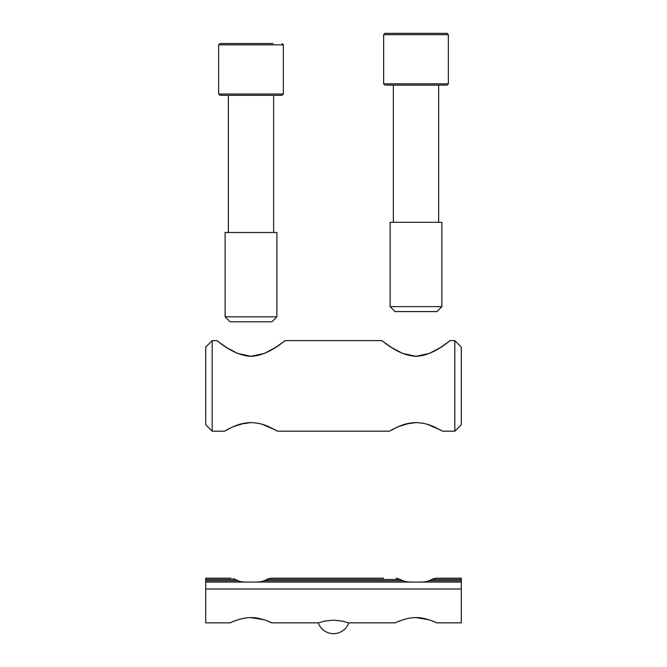 <?xml version="1.0" encoding="UTF-8"?>
<svg xmlns="http://www.w3.org/2000/svg" width="667" height="667" viewBox="0 0 667 667"><rect width="100%" height="100%" fill="white"/><g stroke="black" fill="none" stroke-linecap="round" stroke-linejoin="round"><path stroke-width="1" d="M251 422.611L240.695 424.029L232.241 427.122L224.462 431.19L232.283 427.105C239.044 424.145 243.272 422.92 251 422.611C258.446 422.845 263.748 424.37 269.735 427.113L277.53 431.19L269.685 427.097C263.773 424.379 258.437 422.845 251 422.611M226.28 430.148L229.423 428.472M233.075 426.755L244.514 423.186M247.499 422.786L250.3 422.62M237.327 353.302L231.107 350.258M226.947 347.765L221.894 344.397M251 356.303L237.602 353.418L226.913 347.74L216.7 340.604C216.2 339.47 232.575 355.569 251 356.303L264.407 353.41L275.104 347.724L285.293 340.604C285.751 339.47 269.468 355.569 251 356.303L257.996 355.469M416 422.611L405.703 424.029L397.249 427.122L389.47 431.19L397.29 427.105C404.052 424.145 408.279 422.92 416 422.611C423.453 422.845 428.756 424.37 434.742 427.113L442.538 431.19L434.692 427.097C428.781 424.379 423.445 422.845 416 422.611M391.287 430.148L394.43 428.472M398.082 426.755L409.521 423.186M412.506 422.786L415.308 422.62M402.334 353.302L396.115 350.258M391.954 347.765L386.902 344.397M416 356.303L402.61 353.418L391.921 347.74L381.707 340.604C381.207 339.47 397.582 355.569 416 356.303L429.415 353.41L440.112 347.724L450.3 340.604C450.759 339.47 434.475 355.569 416 356.303L423.003 355.469M461.297 347.073L461.297 424.721L454.827 431.19L454.827 340.604L461.297 347.073M212.173 431.19L212.173 340.604L205.703 347.073L205.703 424.721L212.173 431.19L224.462 431.19M283.025 342.296L282.324 342.805M275.037 347.774L270.769 350.308M448.024 342.296L447.332 342.805M440.045 347.774L435.776 350.308M427.188 424.27L440.07 429.798M440.695 430.14L442.538 431.19L454.827 431.19M262.181 424.27L275.062 429.798M275.688 430.14L277.53 431.19L389.47 431.19M271.919 321.794L230.073 321.794L225.113 316.833L276.88 316.833L271.919 321.794M276.88 316.833L276.88 232.5L225.113 232.5L225.113 316.833M273.07 43.547L219.935 43.547L218.643 44.839L283.35 44.839L283.35 94.022L282.058 95.314L219.935 95.314L228.347 95.314L228.347 232.5M219.935 43.547L228.923 43.547M258.654 43.547L236.577 43.547M436.927 311.597L395.081 311.597L390.12 306.637L441.887 306.637L436.927 311.597M441.887 306.637L441.887 222.303L390.12 222.303L390.12 306.637M438.653 222.303L438.653 85.118L394.164 85.118M448.357 34.642L447.065 33.35L384.942 33.35L383.65 34.642L448.357 34.642L448.357 83.825L447.065 85.118L386.051 85.118M437.694 33.35L410.072 33.35M233.733 621.311L238.119 619.718M433.308 621.327L436.585 622.845C436.268 622.278 423.512 617.05 416.05 617.609C408.321 617.367 397.165 621.569 395.423 622.845L348.424 622.845L342.505 621.135L333.5 620.143L324.495 621.135L318.576 622.845L271.577 622.845C271.286 622.286 258.437 617.033 251 617.609C243.272 617.384 232.174 621.561 230.415 622.845L229.49 622.845M411.722 582.074C407.762 582.049 404.911 581.616 403.16 580.782L263.84 580.782L270.794 578.197M266.6 579.49L400.4 579.49L396.165 578.197L403.16 580.782M436.585 622.845L461.297 622.845L461.297 589.011L205.703 589.011L205.703 622.845L230.415 622.845M398.699 621.327L403.126 619.718M416 617.609L428.881 619.718M348.758 622.845A16.175 16.175 0 0 1 318.242 622.845M318.576 622.845L317.325 622.845M461.297 580.782L428.848 580.782L435.843 578.197L461.297 578.197L461.297 589.011M461.297 582.074L205.703 582.074L205.703 589.011M251 617.609L263.874 619.718M268.251 621.302L271.552 622.828M268.784 578.622L266.775 579.406M383.65 578.197L270.835 578.197L383.65 578.197M233.208 578.622L235.159 579.373M205.703 578.197L231.157 578.197L205.703 578.197L205.703 582.074M205.703 579.49L235.393 579.49L238.152 580.782L205.703 580.782M246.715 582.074C242.755 582.049 239.903 581.616 238.152 580.782M263.84 580.782C262.089 581.616 259.238 582.049 255.278 582.074M349.675 622.845L348.424 622.845M461.297 578.197L435.801 578.197M433.792 578.622L431.782 579.406M283.35 578.197L270.835 578.197M428.848 580.782C427.097 581.616 424.245 582.049 420.285 582.074M272.503 622.845L271.577 622.845M448.357 578.197L435.843 578.197M283.35 94.022L218.643 94.022L219.935 95.314M448.357 83.825L383.65 83.825L384.942 85.118M461.297 579.49L431.607 579.49M212.173 340.604L216.7 340.604M285.293 340.604L381.707 340.604M450.3 340.604L454.827 340.604M273.645 95.314L273.645 232.5M283.35 44.839L282.058 43.547M218.643 44.839L218.643 94.022M383.65 34.642L383.65 83.825M393.355 85.118L393.355 222.303"/></g></svg>
